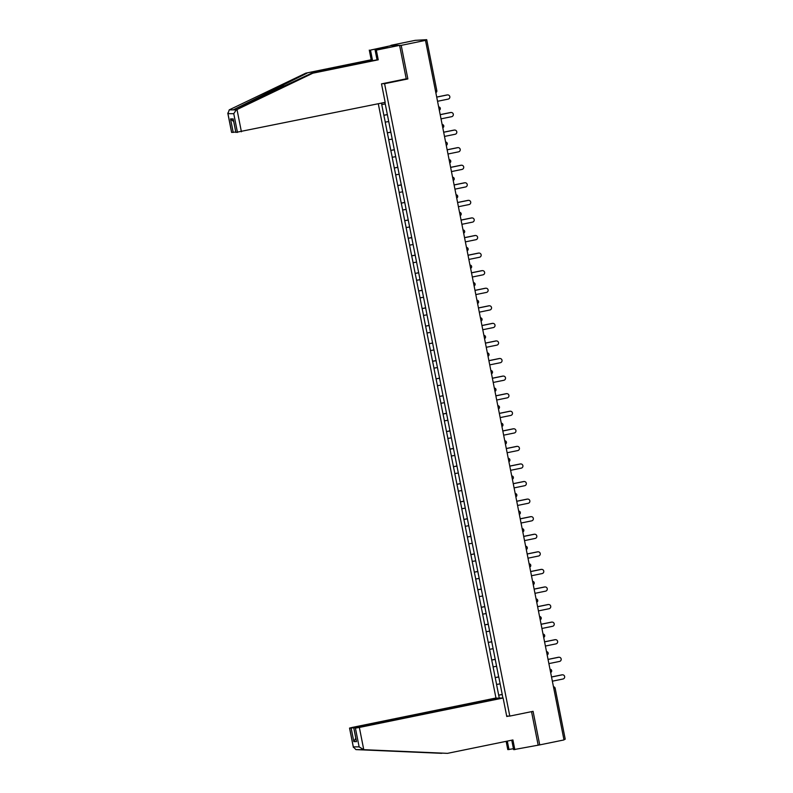 <?xml version="1.0" encoding="UTF-8"?>
<svg xmlns="http://www.w3.org/2000/svg" width="793" height="793" viewBox="0 0 793 793"><rect width="100%" height="100%" fill="white"/><g stroke="black" fill="none" stroke-linecap="round" stroke-linejoin="round"><path stroke-width="1.19" d="M378.291 103.754L495.952 697.999M405.689 78.923L407.86 78.933L401.208 45.37L391.008 45.637M390.939 45.31L415.215 40.344L426.693 39.68L436.824 90.719L435.516 91.036M511.753 740.206L513.626 749.643L539.726 744.895L533.074 711.331L509.8 716.089L506.687 716.069M509.8 716.089L384.585 83.701L382.414 83.691M502.375 695.174L498.896 677.589M502.316 695.174L502.871 698.018M499.342 698.197L498.678 695.154L502.227 694.43M500.076 683.863L496.557 684.458L498.678 695.154M496.616 684.458L495.199 677.589L498.747 676.855M496.596 666.289L493.077 666.883L495.199 677.589M493.137 666.883L491.719 660.014L495.268 659.28M493.117 648.714L489.598 649.308L491.719 660.014M489.658 649.308L488.24 642.439L491.789 641.715M489.638 631.149L486.119 631.734L488.24 642.439M486.178 631.734L484.761 624.864L488.31 624.141M486.159 613.574L482.64 614.169L484.761 624.864M482.699 614.169L481.282 607.289L484.83 606.566M482.679 595.999L479.16 596.594L481.282 607.289M479.22 596.594L477.802 589.724L481.351 588.991M479.2 578.424L475.681 579.019L477.802 589.724M475.741 579.019L474.323 572.149L477.872 571.426M475.721 560.849L472.202 561.444L474.323 572.149M472.261 561.444L470.844 554.575L474.392 553.851M472.241 543.284L468.722 543.869L470.844 554.575M468.782 543.879L467.364 537L470.913 536.276M468.762 525.709L465.243 526.304L467.364 537M465.303 526.304L463.885 519.435L467.434 518.701M465.283 508.135L461.764 508.729L463.885 519.435M461.823 508.729L460.406 501.86L463.955 501.126M461.804 490.56L458.285 491.154L460.406 501.86M458.344 491.154L456.927 484.285L460.475 483.561M458.324 472.995L454.805 473.58L456.927 484.285M454.865 473.58L453.447 466.71L456.996 465.987M454.845 455.42L451.326 456.015L453.447 466.71M451.386 456.015L449.968 449.135L453.517 448.412M451.366 437.845L447.847 438.44L449.968 449.135M447.906 438.44L446.489 431.57L450.037 430.837M447.876 420.27L444.367 420.865L446.489 431.57M444.427 420.865L443.009 413.996L446.558 413.272M444.397 402.695L440.888 403.29L443.009 413.996M440.948 403.29L439.53 396.421L443.079 395.697M440.918 385.13L437.409 385.715L439.53 396.421M437.468 385.725L436.051 378.846L439.6 378.122M437.439 367.555L433.93 368.15L436.051 378.846M433.989 368.15L432.572 361.281L436.12 360.547M433.959 349.981L430.45 350.575L432.572 361.281M430.51 350.575L429.092 343.706L432.641 342.972M430.48 332.406L426.971 333.001L429.092 343.706M427.031 333.001L425.613 326.131L429.162 325.408M427.001 314.841L423.492 315.426L425.613 326.131M423.551 315.426L422.124 308.556L425.682 307.833M423.521 297.266L420.012 297.861L422.124 308.556M420.072 297.861L418.645 290.981L422.203 290.258M420.042 279.691L416.533 280.286L418.645 290.981M416.593 280.286L415.165 273.416L418.724 272.683M416.563 262.116L413.054 262.711L415.165 273.416M413.113 262.711L411.686 255.842L415.245 255.118M413.084 244.541L409.575 245.136L411.686 255.842M409.634 245.136L408.207 238.267L411.765 237.543M409.604 226.976L406.095 227.561L408.207 238.267M406.155 227.571L404.727 220.692L408.286 219.968M406.125 209.402L402.616 209.996L404.727 220.692M402.675 209.996L401.248 203.117L404.807 202.393M402.646 191.827L399.137 192.421L401.248 203.117M399.196 192.421L397.769 185.552L401.327 184.819M399.166 174.252L395.657 174.847L397.769 185.552M395.717 174.847L394.29 167.977L397.838 167.254M395.687 156.687L392.178 157.272L394.29 167.977M392.238 157.272L390.81 150.402L394.359 149.679M392.208 139.112L388.699 139.707L390.81 150.402M388.758 139.707L387.331 132.827L390.88 132.104M388.729 121.537L385.22 122.132L387.331 132.827M385.279 122.132L383.852 115.263L387.4 114.529M385.249 103.962L381.74 104.557L383.852 115.263M381.8 104.557L381.512 103.1M384.942 102.396L498.837 677.609M498.777 676.984L495.258 677.589M495.298 659.409L491.779 660.014M491.809 641.834L488.3 642.439M488.329 624.26L484.82 624.864M484.85 606.695L481.341 607.289M481.371 589.12L477.862 589.724M477.892 571.545L474.383 572.149M474.412 553.97L470.903 554.575M470.933 536.395L467.424 537M467.454 518.83L463.945 519.435M463.974 501.255L460.465 501.86M460.495 483.68L456.986 484.285M457.016 466.106L453.507 466.71M453.537 448.541L450.027 449.135M450.057 430.966L446.548 431.57M446.578 413.391L443.069 413.996M443.099 395.816L439.59 396.421M439.619 378.241L436.11 378.846M436.14 360.676L432.631 361.281M432.661 343.101L429.152 343.706M429.182 325.526L425.672 326.131M425.702 307.952L422.193 308.556M422.223 290.387L418.714 290.981M418.744 272.812L415.235 273.416M415.264 255.237L411.755 255.842M411.785 237.662L408.276 238.267M408.306 220.087L404.797 220.692M404.826 202.522L401.317 203.127M401.347 184.947L397.838 185.552M397.868 167.373L394.359 167.977M394.389 149.798L390.88 150.402M390.909 132.233L387.4 132.827M387.43 114.658L383.911 115.263M425.415 40.393L401.208 45.37M425.335 40.027L426.693 39.68M539.726 744.895L563.992 739.928L425.484 40.393M555.1 688.205L565.231 739.215L563.922 739.542M407.86 78.933L384.585 83.701M502.256 694.549L498.738 695.154M437.538 101.286L448.104 99.125A2.121 2.092 90.3 0 0 447.708 94.912A2.121 2.092 90.3 0 0 447.282 94.962L436.715 97.123M447.282 94.962L446.974 94.952A2.121 2.092 -89.7 0 1 447.401 94.912L447.708 94.912M446.974 94.952L436.705 97.063M441.017 118.861L451.584 116.7A2.121 2.092 90.3 0 0 451.187 112.487A2.121 2.092 90.3 0 0 450.761 112.527L440.194 114.698M450.761 112.527L450.454 112.527A2.121 2.092 -89.7 0 1 450.88 112.487L451.187 112.487M450.454 112.527L440.184 114.628M444.496 136.436L455.073 134.275A2.121 2.092 90.3 0 0 454.667 130.062A2.121 2.092 90.3 0 0 454.24 130.102L443.674 132.262M454.24 130.102L453.933 130.102A2.121 2.092 -89.7 0 1 454.359 130.062L454.667 130.062M453.933 130.102L443.664 132.203M447.976 154.011L458.552 151.84A2.121 2.092 90.3 0 0 458.146 147.637A2.121 2.092 90.3 0 0 457.72 147.676L447.153 149.837M457.72 147.676L457.412 147.676A2.121 2.092 -89.7 0 1 457.839 147.637L458.146 147.637M457.412 147.676L447.143 149.778M451.455 171.585L462.032 169.415A2.121 2.092 90.3 0 0 461.625 165.212A2.121 2.092 90.3 0 0 461.199 165.251L450.632 167.412M461.199 165.251L460.892 165.251A2.121 2.092 -89.7 0 1 461.318 165.202L461.625 165.212M460.892 165.251L450.622 167.353M454.934 189.15L465.511 186.989A2.121 2.092 90.3 0 0 465.104 182.777A2.121 2.092 90.3 0 0 464.678 182.826L454.111 184.987M464.678 182.826L464.371 182.816A2.121 2.092 -89.7 0 1 464.797 182.777L465.104 182.777M464.371 182.816L454.102 184.928M379.986 49.116L379.797 48.185L370.49 50.088L372.403 59.782L305.801 73.154L229.227 109.86L227.948 113.667L231.645 132.381M307.02 73.164L233.182 109.89L311.639 73.194L377.032 59.802L375.109 50.118L387.42 47.53L380.125 48.185L380.303 49.057M370.49 50.088L392.555 45.32L399.603 45.36L406.224 78.814L381.512 83.87L385.17 102.347L235.898 132.401M372.403 59.782L371.193 59.772L369.28 50.088M305.801 73.154L371.193 59.772M237.474 132.451L233.757 113.696L236.235 109.9L312.848 73.194L378.241 59.812L376.328 50.128L375.109 50.118M376.328 50.128L399.603 45.36M378.241 59.812L377.032 59.802M312.848 73.194L311.639 73.194M235.769 132.025L231.655 132.421M229.227 109.86L236.235 109.9M383.455 47.511L383.624 48.373M233.459 120.05L235.908 132.441M233.221 132.431L230.545 118.91L233.707 121.607M231.606 132.411L227.769 113.062L227.948 113.667L233.757 113.696M363.759 749.682L359.13 746.877L355.413 728.123L359.358 727.449L363.759 749.682L447.52 753.35L512.912 739.958L514.835 749.653M447.52 753.35L359.853 749.623L442.405 753.172M498.916 698.286L496.061 697.979L352.31 727.409L349.604 728.093L355.165 727.726M498.856 697.989L355.105 727.419M513.438 748.711L507.788 749.613L506.152 741.346M507.312 741.108L508.997 749.623M349.604 728.093L353.321 746.847L355.898 749.603L441.691 753.32M508.749 716.089L506.767 716.485L503.109 698.018L500.314 697.999L355.413 728.123M503.109 698.018L359.358 727.449M538.11 744.885L531.528 711.638M362.907 749.643L355.898 749.603M355.779 738.114L353.837 741.614L351.16 728.103M353.856 728.113L356.295 740.424M359.13 746.877L353.321 746.847L353.381 747.422L349.544 728.083M458.423 206.725L468.99 204.564A2.121 2.092 90.3 0 0 468.584 200.351A2.121 2.092 90.3 0 0 468.157 200.391L457.591 202.562M468.157 200.391L467.85 200.391A2.121 2.092 -89.7 0 1 468.276 200.351L468.584 200.351M467.85 200.391L457.581 202.493M461.903 224.3L472.469 222.139A2.121 2.092 90.3 0 0 472.063 217.926A2.121 2.092 90.3 0 0 471.637 217.966L461.07 220.127M471.637 217.966L471.329 217.966A2.121 2.092 -89.7 0 1 471.756 217.926L472.063 217.926M471.329 217.966L461.06 220.067M465.382 241.875L475.949 239.704A2.121 2.092 90.3 0 0 475.542 235.501A2.121 2.092 90.3 0 0 475.116 235.541L464.549 237.702M475.116 235.541L474.809 235.541A2.121 2.092 -89.7 0 1 475.235 235.501L475.542 235.501M474.809 235.541L464.539 237.642M468.861 259.44L479.428 257.279A2.121 2.092 90.3 0 0 479.022 253.066A2.121 2.092 90.3 0 0 478.595 253.116L468.029 255.277M478.595 253.116L478.288 253.116A2.121 2.092 -89.7 0 1 478.714 253.066L479.022 253.066M478.288 253.116L468.019 255.217M472.341 277.015L482.907 274.854A2.121 2.092 90.3 0 0 482.501 270.641A2.121 2.092 90.3 0 0 482.075 270.681L471.508 272.851M482.075 270.681L481.767 270.681A2.121 2.092 -89.7 0 1 482.194 270.641L482.501 270.641M481.767 270.681L471.498 272.782M475.82 294.59L486.387 292.429A2.121 2.092 90.3 0 0 485.98 288.216A2.121 2.092 90.3 0 0 485.554 288.255L474.987 290.416M485.554 288.255L485.247 288.255A2.121 2.092 -89.7 0 1 485.673 288.216L485.98 288.216M485.247 288.255L474.977 290.357M479.299 312.164L489.866 309.994A2.121 2.092 90.3 0 0 489.459 305.791A2.121 2.092 90.3 0 0 489.033 305.83L478.466 307.991M489.033 305.83L488.726 305.83A2.121 2.092 -89.7 0 1 489.152 305.791L489.459 305.791M488.726 305.83L478.457 307.932M482.778 329.739L493.345 327.568A2.121 2.092 90.3 0 0 492.939 323.366A2.121 2.092 90.3 0 0 492.512 323.405L481.946 325.566M492.512 323.405L492.205 323.405A2.121 2.092 -89.7 0 1 492.631 323.356L492.939 323.366M492.205 323.405L481.936 325.507M486.258 347.304L496.824 345.143A2.121 2.092 90.3 0 0 496.418 340.931A2.121 2.092 90.3 0 0 495.992 340.98L485.425 343.141M495.992 340.98L495.684 340.97A2.121 2.092 -89.7 0 1 496.111 340.931L496.418 340.931M495.684 340.97L485.415 343.082M489.737 364.879L500.304 362.718A2.121 2.092 90.3 0 0 499.897 358.505A2.121 2.092 90.3 0 0 499.481 358.545L488.904 360.716M499.481 358.545L499.164 358.545A2.121 2.092 -89.7 0 1 499.59 358.505L499.897 358.505M499.164 358.545L488.894 360.646M493.216 382.454L503.783 380.293A2.121 2.092 90.3 0 0 503.377 376.08A2.121 2.092 90.3 0 0 502.96 376.12L492.384 378.281M502.96 376.12L502.643 376.12A2.121 2.092 -89.7 0 1 503.069 376.08L503.377 376.08M502.643 376.12L492.374 378.221M496.696 400.029L507.262 397.858A2.121 2.092 90.3 0 0 506.856 393.655A2.121 2.092 90.3 0 0 506.44 393.695L495.863 395.856M506.44 393.695L506.122 393.695A2.121 2.092 -89.7 0 1 506.549 393.655L506.856 393.655M506.122 393.695L495.853 395.796M500.175 417.594L510.742 415.433A2.121 2.092 90.3 0 0 510.335 411.22A2.121 2.092 90.3 0 0 509.919 411.27L499.342 413.431M509.919 411.27L509.602 411.27A2.121 2.092 -89.7 0 1 510.028 411.22L510.335 411.22M509.602 411.27L499.332 413.371M503.654 435.169L514.221 433.008A2.121 2.092 90.3 0 0 513.814 428.795A2.121 2.092 90.3 0 0 513.398 428.835L502.831 431.005M513.398 428.835L513.091 428.835A2.121 2.092 -89.7 0 1 513.507 428.795L513.814 428.795M513.091 428.835L502.812 430.936M507.133 452.744L517.7 450.583A2.121 2.092 90.3 0 0 517.294 446.37A2.121 2.092 90.3 0 0 516.877 446.409L506.311 448.58M516.877 446.409L516.57 446.409A2.121 2.092 -89.7 0 1 516.986 446.37L517.294 446.37M516.57 446.409L506.291 448.511M510.613 470.318L521.179 468.157A2.121 2.092 90.3 0 0 520.773 463.945A2.121 2.092 90.3 0 0 520.357 463.984L509.79 466.145M520.357 463.984L520.049 463.984A2.121 2.092 -89.7 0 1 520.466 463.945L520.773 463.945M520.049 463.984L509.77 466.086M514.092 487.893L524.659 485.722A2.121 2.092 90.3 0 0 524.252 481.52A2.121 2.092 90.3 0 0 523.836 481.559L513.269 483.72M523.836 481.559L523.529 481.559A2.121 2.092 -89.7 0 1 523.945 481.51L524.252 481.52M523.529 481.559L513.249 483.661M517.571 505.458L528.138 503.297A2.121 2.092 90.3 0 0 527.732 499.084A2.121 2.092 90.3 0 0 527.315 499.134L516.749 501.295M527.315 499.134L527.008 499.124A2.121 2.092 -89.7 0 1 527.424 499.084L527.732 499.084M527.008 499.124L516.729 501.235M521.051 523.033L531.617 520.872A2.121 2.092 90.3 0 0 531.221 516.659A2.121 2.092 90.3 0 0 530.795 516.699L520.228 518.87M530.795 516.699L530.487 516.699A2.121 2.092 -89.7 0 1 530.904 516.659L531.221 516.659M530.487 516.699L520.208 518.8M524.53 540.608L535.097 538.447A2.121 2.092 90.3 0 0 534.7 534.234A2.121 2.092 90.3 0 0 534.274 534.274L523.707 536.435M534.274 534.274L533.967 534.274A2.121 2.092 -89.7 0 1 534.383 534.234L534.7 534.234M533.967 534.274L523.687 536.375M528.009 558.183L538.576 556.012A2.121 2.092 90.3 0 0 538.179 551.809A2.121 2.092 90.3 0 0 537.753 551.849L527.186 554.01M537.753 551.849L537.446 551.849A2.121 2.092 -89.7 0 1 537.862 551.809L538.179 551.809M537.446 551.849L527.167 553.95M531.488 575.748L542.055 573.587A2.121 2.092 90.3 0 0 541.659 569.374A2.121 2.092 90.3 0 0 541.232 569.424L530.666 571.584M541.232 569.424L540.925 569.424A2.121 2.092 -89.7 0 1 541.341 569.374L541.659 569.374M540.925 569.424L530.646 571.525M534.968 593.323L545.534 591.162A2.121 2.092 90.3 0 0 545.138 586.949A2.121 2.092 90.3 0 0 544.712 586.989L534.145 589.159M544.712 586.989L544.404 586.989A2.121 2.092 -89.7 0 1 544.821 586.949L545.138 586.949M544.404 586.989L534.125 589.09M538.447 610.897L549.014 608.737A2.121 2.092 90.3 0 0 548.617 604.524A2.121 2.092 90.3 0 0 548.191 604.563L537.624 606.734M548.191 604.563L547.884 604.563A2.121 2.092 -89.7 0 1 548.31 604.524L548.617 604.524M547.884 604.563L537.604 606.665M541.926 628.472L552.493 626.311A2.121 2.092 90.3 0 0 552.097 622.099A2.121 2.092 90.3 0 0 551.67 622.138L541.104 624.299M551.67 622.138L551.363 622.138A2.121 2.092 -89.7 0 1 551.789 622.099L552.097 622.099M551.363 622.138L541.084 624.24M545.406 646.047L555.972 643.876A2.121 2.092 90.3 0 0 555.576 639.673A2.121 2.092 90.3 0 0 555.15 639.713L544.583 641.874M555.15 639.713L554.842 639.713A2.121 2.092 -89.7 0 1 555.269 639.664L555.576 639.673M554.842 639.713L544.563 641.815M548.885 663.612L559.452 661.451A2.121 2.092 90.3 0 0 559.055 657.238A2.121 2.092 90.3 0 0 558.629 657.288L548.062 659.449M558.629 657.288L558.322 657.278A2.121 2.092 -89.7 0 1 558.748 657.238L559.055 657.238M558.322 657.278L548.052 659.389M552.364 681.187L562.931 679.026A2.121 2.092 90.3 0 0 562.534 674.813A2.121 2.092 90.3 0 0 562.108 674.853L551.541 677.024M562.108 674.853L561.801 674.853A2.121 2.092 -89.7 0 1 562.227 674.813L562.534 674.813M561.801 674.853L551.531 676.954M565.231 739.215L555.13 688.185A1.725 1.725 0 0 0 553.474 686.797A1.725 1.695 90.3 0 1 555.1 688.185L553.811 688.512M436.804 90.729A1.725 1.695 -89.7 0 1 435.823 92.622A1.725 1.725 0 0 0 436.824 90.719L426.723 39.69M440.274 108.284A1.725 1.695 90.3 0 0 438.648 106.896A1.725 1.725 0 0 1 439.302 110.197A1.725 1.695 -89.7 0 0 440.284 108.304M443.753 125.859A1.725 1.695 90.3 0 0 442.127 124.471A1.725 1.725 0 0 1 442.781 127.772A1.725 1.695 -89.7 0 0 443.763 125.879M446.261 145.347A1.725 1.725 0 0 0 447.262 143.434A1.725 1.695 90.3 0 0 445.607 142.046A1.725 1.725 0 0 1 447.262 143.434A1.725 1.695 -89.7 0 1 446.261 145.337M450.711 160.999A1.725 1.695 90.3 0 0 449.096 159.621A1.725 1.725 0 0 1 450.741 161.009A1.725 1.695 -89.7 0 1 449.74 162.912A1.725 1.725 0 0 0 450.741 161.009M454.191 178.574A1.725 1.695 90.3 0 0 452.575 177.196A1.725 1.725 0 0 1 453.219 180.497A1.725 1.695 -89.7 0 0 454.201 178.594M457.67 196.149A1.725 1.695 90.3 0 0 456.054 194.761A1.725 1.725 0 0 1 456.699 198.062A1.725 1.695 -89.7 0 0 457.68 196.168M461.149 213.723A1.725 1.695 90.3 0 0 459.534 212.336A1.725 1.725 0 0 1 460.188 215.637A1.725 1.695 -89.7 0 0 461.159 213.743M464.629 231.288A1.725 1.695 90.3 0 0 463.013 229.911A1.725 1.725 0 0 1 464.658 231.298A1.725 1.695 -89.7 0 1 463.657 233.201A1.725 1.725 0 0 0 464.658 231.298M468.108 248.863A1.725 1.695 90.3 0 0 466.492 247.485A1.725 1.725 0 0 1 467.146 250.786A1.725 1.695 -89.7 0 0 468.118 248.883M470.616 268.351A1.725 1.695 -89.7 0 0 471.597 266.458A1.725 1.695 90.3 0 0 469.971 265.05A1.725 1.725 0 0 1 470.626 268.351M475.066 284.013A1.725 1.695 90.3 0 0 473.451 282.625A1.725 1.725 0 0 1 474.105 285.926A1.725 1.695 -89.7 0 0 475.076 284.033M478.546 301.578A1.725 1.695 90.3 0 0 476.93 300.2A1.725 1.725 0 0 1 478.575 301.588A1.725 1.695 -89.7 0 1 477.584 303.491M482.025 319.153A1.725 1.695 90.3 0 0 480.409 317.775A1.725 1.725 0 0 1 482.055 319.163A1.725 1.695 -89.7 0 1 481.064 321.066A1.725 1.725 0 0 0 482.055 319.163M485.504 336.728A1.725 1.695 90.3 0 0 483.889 335.35A1.725 1.725 0 0 1 485.534 336.738A1.725 1.695 -89.7 0 1 484.543 338.641A1.725 1.725 0 0 0 485.534 336.738M488.984 354.302A1.725 1.695 90.3 0 0 487.368 352.915A1.725 1.725 0 0 1 488.022 356.216A1.725 1.695 -89.7 0 0 488.994 354.322M492.463 371.877A1.725 1.695 90.3 0 0 490.847 370.49A1.725 1.725 0 0 1 491.501 373.79A1.725 1.695 -89.7 0 0 492.473 371.897M495.942 389.442A1.725 1.695 90.3 0 0 494.326 388.064A1.725 1.725 0 0 1 495.972 389.452A1.725 1.695 -89.7 0 1 494.981 391.355A1.725 1.725 0 0 0 495.972 389.452M499.421 407.017A1.725 1.695 90.3 0 0 497.806 405.639A1.725 1.725 0 0 1 498.46 408.94A1.725 1.695 -89.7 0 0 499.431 407.037M502.901 424.592A1.725 1.695 90.3 0 0 501.285 423.204A1.725 1.725 0 0 1 502.931 424.592A1.725 1.695 -89.7 0 1 501.939 426.505A1.725 1.725 0 0 0 502.931 424.592M506.38 442.167A1.725 1.695 90.3 0 0 504.764 440.779A1.725 1.725 0 0 1 505.419 444.08A1.725 1.695 -89.7 0 0 506.39 442.187M509.869 459.732A1.725 1.695 90.3 0 0 508.244 458.354A1.725 1.725 0 0 1 508.898 461.655A1.725 1.695 -89.7 0 0 509.869 459.762M513.349 477.307A1.725 1.695 90.3 0 0 511.723 475.929A1.725 1.725 0 0 1 513.368 477.317A1.725 1.695 -89.7 0 1 512.377 479.22A1.725 1.725 0 0 0 513.368 477.317M516.828 494.882A1.725 1.695 90.3 0 0 515.202 493.504A1.725 1.725 0 0 1 516.848 494.891A1.725 1.695 -89.7 0 1 515.856 496.795A1.725 1.725 0 0 0 516.848 494.891M520.307 512.456A1.725 1.695 90.3 0 0 518.681 511.069A1.725 1.725 0 0 1 520.327 512.456A1.725 1.695 -89.7 0 1 519.336 514.37A1.725 1.725 0 0 0 520.327 512.456M523.786 530.031A1.725 1.695 90.3 0 0 522.161 528.644A1.725 1.725 0 0 1 522.815 531.944A1.725 1.695 -89.7 0 0 523.786 530.051M527.266 547.596A1.725 1.695 90.3 0 0 525.64 546.218A1.725 1.725 0 0 1 526.294 549.519A1.725 1.695 -89.7 0 0 527.266 547.626M530.745 565.171A1.725 1.695 90.3 0 0 529.119 563.793A1.725 1.725 0 0 1 529.774 567.094A1.725 1.695 -89.7 0 0 530.745 565.191M534.224 582.746A1.725 1.695 90.3 0 0 532.599 581.358A1.725 1.725 0 0 1 534.244 582.746A1.725 1.695 -89.7 0 1 533.253 584.659A1.725 1.725 0 0 0 534.244 582.746M537.704 600.321A1.725 1.695 90.3 0 0 536.078 598.933A1.725 1.725 0 0 1 536.732 602.234A1.725 1.695 -89.7 0 0 537.704 600.341M541.183 617.886A1.725 1.695 90.3 0 0 539.557 616.508A1.725 1.725 0 0 1 540.211 619.809A1.725 1.695 -89.7 0 0 541.183 617.916M544.662 635.461A1.725 1.695 90.3 0 0 543.036 634.083A1.725 1.725 0 0 1 543.691 637.384A1.725 1.695 -89.7 0 0 544.662 635.48M548.141 653.035A1.725 1.695 90.3 0 0 546.516 651.658A1.725 1.725 0 0 1 548.171 653.045A1.725 1.695 -89.7 0 1 547.17 654.949A1.725 1.725 0 0 0 548.171 653.045M551.621 670.61A1.725 1.695 90.3 0 0 549.995 669.223A1.725 1.725 0 0 1 551.65 670.61A1.725 1.695 -89.7 0 1 550.649 672.523A1.725 1.725 0 0 0 551.65 670.61M230.545 118.91L233.231 118.93M237.008 109.543L241.409 131.777M285.718 85.614L277.55 87.289M356.533 741.633L353.837 741.614M409.862 751.744L409.148 751.893M477.584 303.501A1.725 1.725 0 0 0 478.575 301.588M235.858 132.431L233.291 119.505M353.797 728.103L356.354 741.029"/></g></svg>
